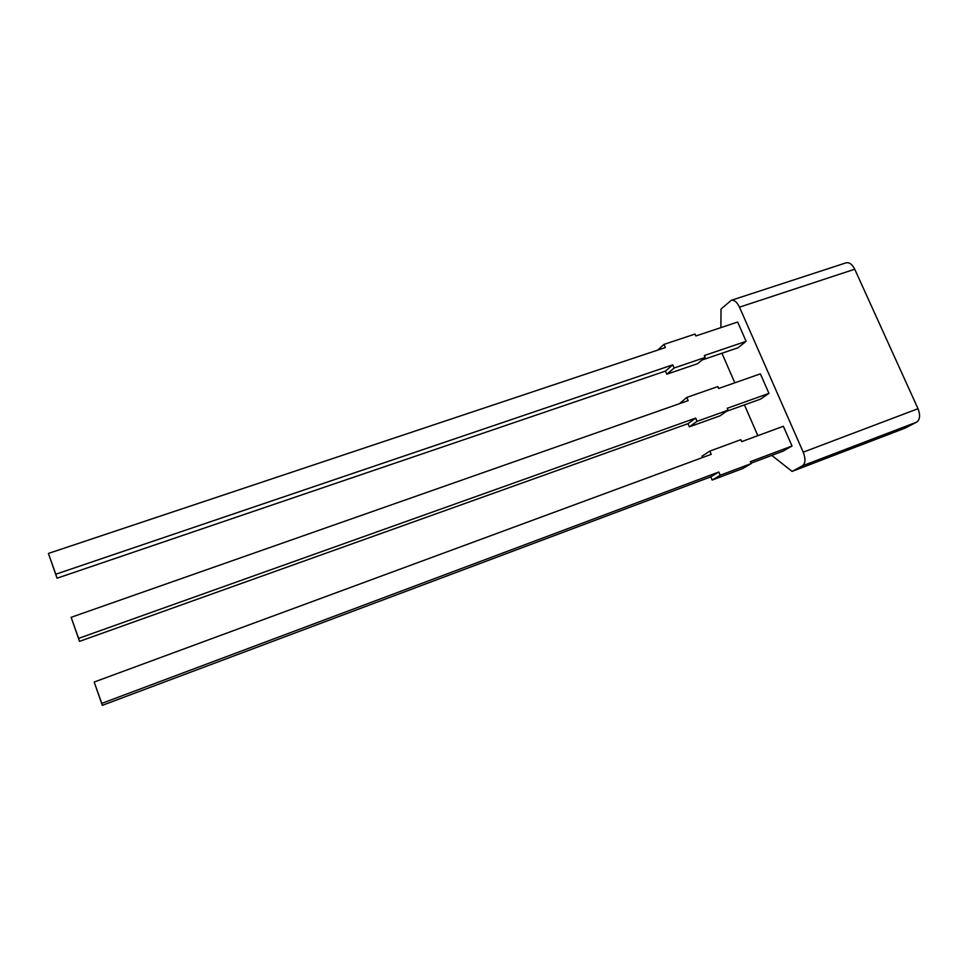<?xml version="1.0" encoding="UTF-8"?>
<svg xmlns="http://www.w3.org/2000/svg" width="968" height="968" viewBox="0 0 968 968"><rect width="100%" height="100%" fill="white"/><g stroke="black" fill="none" stroke-linecap="round" stroke-linejoin="round"><path stroke-width="1.45" d="M757.835 435.673L744.44 404.89M734.821 382.82L721.934 353.247M771.786 455.384L792.066 471.404L904.753 428.255L916.611 422.157C919.999 419.64 920.471 415.163 918.015 408.702L854.732 269.225L739.479 307.159C736.987 302.028 734.276 299.741 731.324 300.286L721.027 309.01L720.894 327.608M792.066 471.404L802.545 465.777C805.509 463.382 805.739 458.844 803.21 452.165L739.479 307.159M731.324 300.286L846.032 262.848C849.323 262.171 852.227 264.3 854.732 269.225M740.822 439.69L741.67 441.626L783.366 426.259L792.03 446.006L750.345 461.663L751.192 463.599L720.228 475.252L718.825 472.009L101.773 703.385L94.174 682.041L711.238 454.331L709.846 451.1L740.822 439.69M702.526 457.537L701.957 456.218L709.846 451.1M751.192 463.599L742.795 468.524L712.182 480.043L710.802 476.849L102.305 705.345L94.174 682.041M792.03 446.006L783.185 451.1L751.011 463.2M720.228 475.252L712.182 480.043M718.825 472.009L710.802 476.849M101.773 703.385L102.305 705.345M717.796 386.583L718.631 388.495L760.376 373.854L768.943 393.383L727.21 408.302L728.045 410.226L697.045 421.322L695.677 418.115L78.626 638.372L71.136 617.318L688.163 400.631L686.784 397.437L717.796 386.583M679.451 403.692L686.784 397.437M728.045 410.226L720.01 415.841L689.361 426.827L688.006 423.669L79.533 641.36L71.136 617.318M768.943 393.383L760.461 399.155L726.448 411.339M697.045 421.322L689.361 426.827M695.677 418.115L688.006 423.669M78.626 638.372L79.533 641.36M695.036 334.069L695.859 335.956L737.652 322.029L746.122 341.341L704.341 355.534L705.164 357.434L674.139 367.997L672.772 364.827L55.793 574.218L48.4 553.442L665.355 347.548L663.987 344.39L695.036 334.069M705.164 357.434L697.48 363.738L666.807 374.205L665.464 371.083L57.051 578.211L48.4 553.442M746.122 341.341L737.979 347.778L701.981 360.048M674.139 367.997L666.807 374.205M672.772 364.827L665.464 371.083M55.793 574.218L57.051 578.211M663.987 344.39L657.695 350.101M802.545 465.777L916.611 422.157M803.21 452.165L918.015 408.702"/></g></svg>
